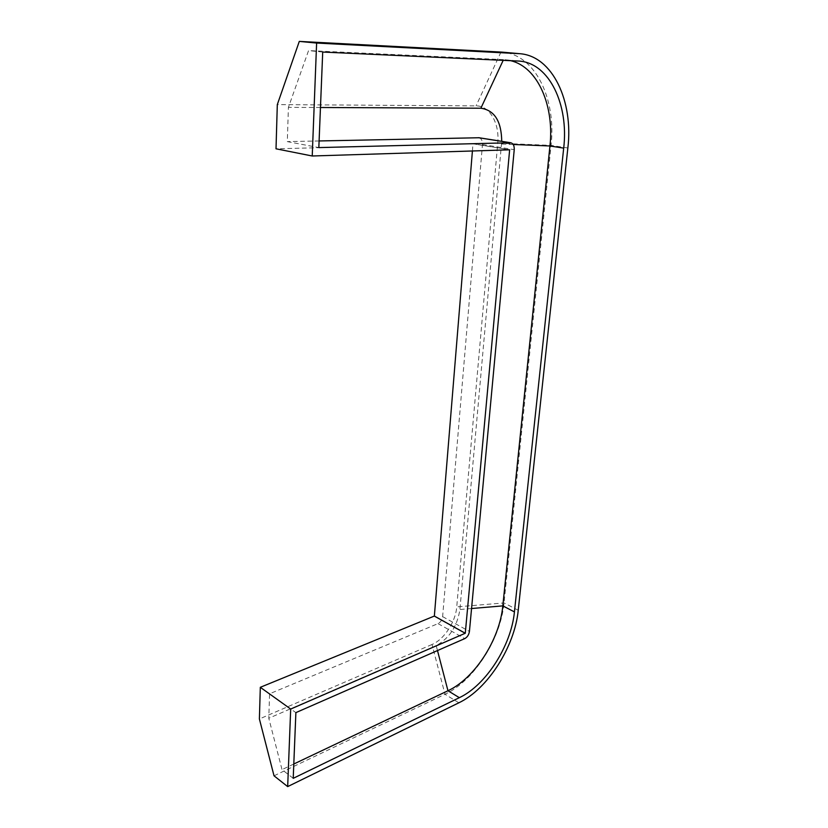<?xml version="1.0" encoding="UTF-8"?>
<svg xmlns="http://www.w3.org/2000/svg" width="828" height="828" viewBox="0 0 828 828"><rect width="100%" height="100%" fill="white"/><g stroke="black" fill="none" stroke-linecap="round" stroke-linejoin="round"><path stroke-width="0.62" stroke-dasharray="4.14 3.1" d="M458.867 702.796L444.998 694.268L432.009 644.484C444.087 639.526 455.638 621.849 456.735 606.893L497.742 143.192C499.77 123.61 489.762 105.622 476.069 105.88L277.308 104.607M472.415 150.944L472.974 143.782L276.014 148.802M274.027 775.815L444.998 694.268C474.04 680.844 500.785 638.719 504.035 602.929L551.055 145.376C556.437 99.66 535.468 54.751 502.627 52.174M472.974 143.782L509.624 149.775L472.974 143.782M432.009 644.484L259.392 718.963M322.713 52.05L308.554 50.601L288.413 107.371L287.306 141.609L318.832 147.591M510.545 60.661L503.517 59.637L308.554 50.601M320.467 107.505L288.413 107.371M319.101 140.957L287.306 141.609M437.484 650.56L436.19 645.623C449.335 638.367 457.242 626.341 459.902 609.511L501.727 141.329M293.215 778.33L282.017 769.605L268.789 718.249L269.576 693.781L438.022 623.619C440.579 622.252 442.111 619.924 442.628 616.643L482.465 144.496C482.589 140.76 481.441 138.504 479.039 137.748M269.576 693.781L295.886 712.629M293.795 764.016L282.017 769.605M436.19 645.623L268.789 718.249M500.981 52.05L476.069 105.88M567.853 147.984L551.055 145.376L497.742 143.192M472.995 143.824L509.406 149.785M518.235 610.257L504.035 602.929L456.735 606.893M517.769 60.993L503.517 59.637L503.196 60.32M513.194 144.476L501.551 144M482.465 144.496L514.229 149.671M471.556 608.528L459.902 609.511M442.628 616.643L469.424 631.443M438.022 623.619L464.767 638.605M504.987 59.74L519.239 61.086"/><path stroke-width="1.24" d="M290.69 709.058L287.678 786.6L274.027 775.815L259.392 718.963L260.313 687.302L290.69 709.058L465.284 633.244L509.644 149.816L312.228 155.995L316.617 43.056L299.291 41.4L277.308 104.607L276.014 148.802L312.228 155.995M502.627 52.174L519.642 53.685C552.649 55.88 573.535 101.502 567.853 147.984L518.235 610.257C514.788 646.347 487.909 689.01 458.867 702.796L287.678 786.6M519.642 53.685L316.617 43.056M295.886 712.629L293.215 778.33L459.343 697.683C486.233 685.046 511.269 645.405 514.426 611.902L563.692 148.119C568.888 105.104 549.544 63.187 519.239 61.086L322.713 52.05L318.832 147.591L510.721 142.747C513.215 143.42 514.385 145.728 514.229 149.671L469.424 631.443C468.876 634.786 467.323 637.177 464.767 638.605L295.886 712.629M502.172 52.133L299.291 41.4M260.313 687.302L434.358 616.053L472.415 150.944M501.727 141.329C501.447 121.261 494.502 110.227 480.871 108.22L320.467 107.505M479.039 137.748L319.101 140.957M459.343 697.683L447.969 690.749C474.879 678.38 499.801 639.144 502.813 605.879L549.937 145.976C554.491 106.191 537.962 66.965 510.545 60.661M437.484 650.56L447.969 690.749L293.795 764.016M518.452 53.603L500.981 52.05M434.358 616.053L465.284 633.244M434.327 616.094L465.253 633.285M503.196 60.32L480.871 108.22M478.418 137.696L510.265 142.726M563.692 148.119L549.937 145.976L513.194 144.476M514.426 611.902L502.813 605.879L471.556 608.528M478.874 137.717L510.721 142.747"/></g></svg>
